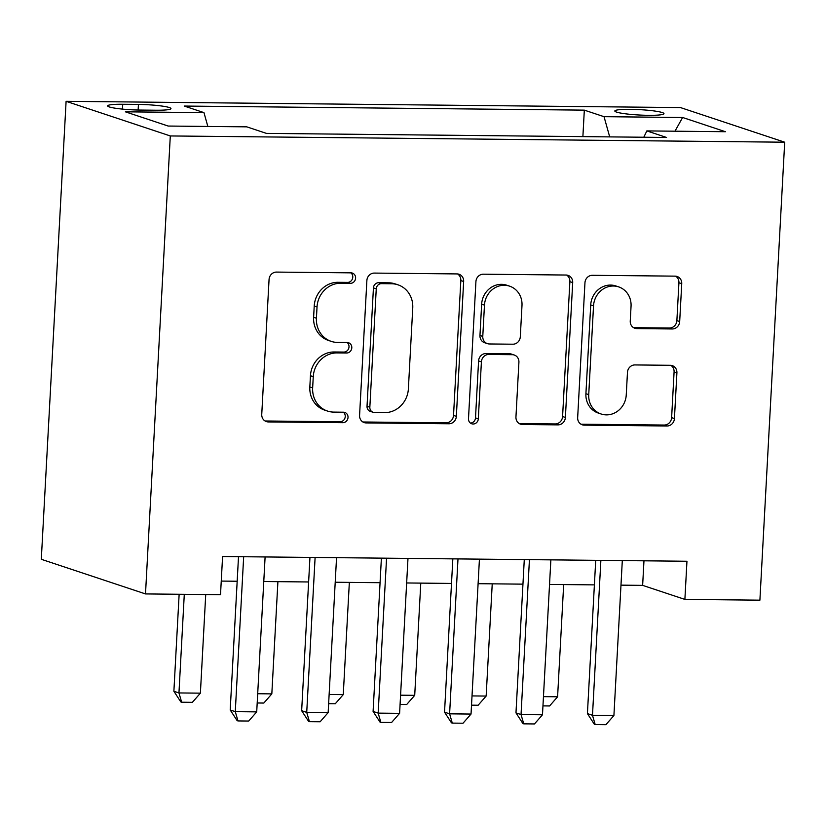 <?xml version="1.0" encoding="UTF-8"?>
<svg xmlns="http://www.w3.org/2000/svg" width="826" height="826" viewBox="0 0 826 826"><rect width="100%" height="100%" fill="white"/><g stroke="black" fill="none" stroke-linecap="round" stroke-linejoin="round"><path stroke-width="1.24" d="M355.603 278.145A5.286 4.873 108.4 0 0 350.978 272.848L276.473 272.084A7.548 6.959 108.4 0 0 269.059 279.508L261.749 414.363A7.548 6.959 108.4 0 0 266.385 421.601A7.548 6.959 108.4 0 0 268.357 421.931L342.862 422.685A5.286 4.873 108.4 0 0 344.814 412.432A5.286 4.873 108.4 0 0 343.43 412.205L333.787 412.102A24.16 22.281 108.4 0 1 327.468 411.049A24.16 22.281 108.4 0 1 312.651 387.9L313.26 376.656A24.16 22.281 108.4 0 1 336.998 352.919L346.641 353.012A5.286 4.873 108.4 0 0 348.593 342.759A5.286 4.873 108.4 0 0 347.209 342.522L337.566 342.429A24.16 22.281 108.4 0 1 331.247 341.375A24.16 22.281 108.4 0 1 316.42 318.227L317.029 306.983A24.16 22.281 108.4 0 1 340.766 283.235L350.41 283.339A5.286 4.873 108.4 0 0 355.603 278.145M331.247 341.375L328.428 340.436A24.16 22.281 108.4 0 1 313.612 317.287L314.221 306.054A24.16 22.281 108.4 0 1 337.958 282.306L347.601 282.399A5.286 4.873 108.4 0 0 350.874 272.848M265.032 420.971A7.548 6.959 108.4 0 0 265.538 420.992L340.054 421.756A5.286 4.873 108.4 0 0 343.327 412.195M327.468 411.049L324.659 410.119A24.16 22.281 108.4 0 1 309.833 386.96L310.442 375.727A24.16 22.281 108.4 0 1 334.179 351.979L343.822 352.072A5.286 4.873 108.4 0 0 347.106 342.522M630.383 109.331A24.604 2.695 3.1 0 0 614.823 110.994A24.604 2.695 3.1 0 0 648.41 115.32A24.604 2.695 3.1 0 0 663.97 113.658A24.604 2.695 3.1 0 0 630.383 109.331M672.271 328.965A7.548 6.959 108.4 0 0 679.684 321.541L681.739 283.71A7.548 6.959 108.4 0 0 677.103 276.473A7.548 6.959 108.4 0 0 675.131 276.142L592.387 275.306A7.548 6.959 108.4 0 0 584.963 282.719L577.663 417.584A7.548 6.959 108.4 0 0 582.289 424.812A7.548 6.959 108.4 0 0 584.271 425.142L667.016 425.989A7.548 6.959 108.4 0 0 674.429 418.565L676.907 372.867A7.548 6.959 108.4 0 0 672.281 365.629A7.548 6.959 108.4 0 0 670.299 365.298L634.884 364.937A7.548 6.959 108.4 0 0 627.471 372.361L626.242 395.024A20.196 18.626 108.4 0 1 601.122 413.991A20.196 18.626 108.4 0 1 588.731 394.642L593.533 305.857A20.196 18.626 108.4 0 1 618.664 286.89A20.196 18.626 108.4 0 1 631.054 306.24L630.248 321.046A7.548 6.959 108.4 0 0 634.884 328.273A7.548 6.959 108.4 0 0 636.856 328.603L672.271 328.965L669.452 328.025A7.548 6.959 108.4 0 0 676.876 320.612L678.92 282.771A7.548 6.959 108.4 0 0 675.647 276.173M170.301 135.949L145.5 593.925L220.511 594.689L222.586 556.518L686.953 561.246L684.888 599.408L759.899 600.172L784.7 142.206L170.301 135.949L66.101 101.319L680.5 107.576L784.7 142.206M463.654 281.49A7.548 6.959 108.4 0 0 459.019 274.253A7.548 6.959 108.4 0 0 457.046 273.922L374.302 273.086A7.548 6.959 108.4 0 0 366.878 280.51L359.578 415.364A7.548 6.959 108.4 0 0 364.204 422.602A7.548 6.959 108.4 0 0 366.186 422.922L448.931 423.769A7.548 6.959 108.4 0 0 456.344 416.345L463.654 281.49L460.836 280.551A7.548 6.959 108.4 0 0 457.552 273.953M483.344 274.191L566.089 275.037A7.548 6.959 108.4 0 1 568.061 275.368A7.548 6.959 108.4 0 1 572.697 282.595L565.387 417.46A7.548 6.959 108.4 0 1 557.973 424.874L522.559 424.512A7.548 6.959 108.4 0 1 520.587 424.192A7.548 6.959 108.4 0 1 515.951 416.954L518.914 362.263A7.548 6.959 108.4 0 0 514.278 355.025A7.548 6.959 108.4 0 0 512.306 354.695L488.816 354.457A7.548 6.959 108.4 0 0 481.403 361.881L478.316 418.823A5.286 4.873 108.4 0 1 471.739 423.779A5.286 4.873 108.4 0 1 468.497 418.72L475.921 281.614A7.548 6.959 108.4 0 1 483.344 274.191M140.183 110.064L155.897 110.219A23.84 2.612 3.1 0 0 170.972 108.609A23.84 2.612 3.1 0 0 138.438 104.417L122.723 104.262A23.84 2.612 3.1 0 0 107.648 105.873A23.84 2.612 3.1 0 0 140.183 110.064M582.888 136.61L584.323 110.137L184.25 106.058L203.96 112.615L207.842 126.45M584.323 110.137L604.033 116.683L682.617 117.488L725.424 131.716L646.841 130.911L666.551 137.467L266.488 133.399L246.767 126.843L168.184 126.048L125.376 111.82L203.96 112.615M145.5 593.925L41.3 559.295L66.101 101.319M620.976 585.149L642.638 585.366L684.888 599.408M221.254 581.081L237.186 581.246M263.773 581.514L308.625 581.969M335.211 582.237L380.063 582.702M406.65 582.97L451.502 583.424M478.099 583.693L522.951 584.147M549.538 584.426L594.39 584.88M643.97 560.813L642.638 585.366M646.841 130.911L643.795 137.23M609.702 136.889L604.033 116.683M682.617 117.488L674.966 131.2M362.851 421.962A7.548 6.959 108.4 0 0 363.368 421.993L446.112 422.829A7.548 6.959 108.4 0 0 453.526 415.416L460.836 280.551M381.447 283.648A5.286 4.873 108.4 0 0 376.253 288.842L369.841 407.218A5.286 4.873 108.4 0 0 374.467 412.515L384.627 412.618A24.16 22.281 108.4 0 0 408.374 388.87L412.752 307.953A24.16 22.281 108.4 0 0 397.925 284.805A24.16 22.281 108.4 0 0 391.607 283.752L381.447 283.648L378.628 282.719A5.286 4.873 108.4 0 0 373.435 287.913L376.253 288.842M373.084 412.288L370.265 411.348A5.286 4.873 108.4 0 1 367.023 406.289L373.435 287.913M397.925 284.805L395.117 283.876A24.16 22.281 108.4 0 0 388.798 282.822L391.607 283.752M378.628 282.719L388.798 282.822M519.234 423.552A7.548 6.959 108.4 0 0 519.74 423.583L555.155 423.945A7.548 6.959 108.4 0 0 562.578 416.521L569.878 281.666A7.548 6.959 108.4 0 0 566.595 275.058M514.278 355.025L511.47 354.096A7.548 6.959 108.4 0 0 509.487 353.765L485.998 353.528A7.548 6.959 108.4 0 0 478.584 360.941L475.497 417.884L478.316 418.823M470.407 423.077A5.286 4.873 108.4 0 0 475.497 417.884M521.991 305.506A20.196 18.626 108.4 0 0 509.601 286.157A20.196 18.626 108.4 0 0 484.47 305.124L482.776 336.409A7.548 6.959 108.4 0 0 487.412 343.637A7.548 6.959 108.4 0 0 489.384 343.967L512.874 344.205A7.548 6.959 108.4 0 0 520.297 336.791L521.991 305.506M509.601 286.157L506.782 285.218A20.196 18.626 108.4 0 0 481.651 304.195L484.47 305.124M487.412 343.637L484.594 342.707A7.548 6.959 108.4 0 1 479.958 335.47L481.651 304.195M633.532 327.643A7.548 6.959 108.4 0 0 634.038 327.664L669.452 328.025M618.664 286.89L615.845 285.951A20.196 18.626 108.4 0 0 590.724 304.928L593.533 305.857M601.122 413.991L598.303 413.062A20.196 18.626 108.4 0 1 585.913 393.703L590.724 304.928M580.936 424.182A7.548 6.959 108.4 0 0 581.452 424.213L664.197 425.049A7.548 6.959 108.4 0 0 671.621 417.626L674.088 371.927A7.548 6.959 108.4 0 0 670.815 365.329M179.139 594.266L173.883 691.259L178.953 692.942L200.388 693.159L205.726 594.534M200.388 693.159L192.375 702.327L181.658 702.214L180.822 701.935L173.883 691.259M184.291 594.317L178.953 692.942L181.658 702.214M265.105 556.951L256.71 711.878L248.709 721.046L237.991 720.933L235.276 711.661L230.206 709.978L238.507 556.683M256.71 711.878L235.276 711.661L243.67 556.734M237.991 720.933L237.145 720.654L230.206 709.978M257.691 693.737L271.826 693.881L277.908 581.659M271.826 693.881L263.824 703.05L257.196 702.988M329.14 694.47L343.265 694.614L349.346 582.382M343.265 694.614L335.263 703.773L328.634 703.711M400.579 695.193L414.714 695.337L420.785 583.115M414.714 695.337L406.702 704.506L400.073 704.433M472.018 695.926L486.153 696.06L492.234 583.837M486.153 696.06L478.14 705.228L471.522 705.167M336.543 557.684L328.149 712.601L320.147 721.769L309.43 721.666L306.725 712.384L301.655 710.701L309.957 557.405M328.149 712.601L306.725 712.384L315.109 557.457M309.43 721.666L308.583 721.377L301.655 710.701M407.982 558.407L399.598 713.334L391.586 722.492L380.869 722.389L378.163 713.117L373.094 711.423L381.395 558.139M399.598 713.334L378.163 713.117L386.558 558.19M380.869 722.389L380.022 722.11L373.094 711.423M479.431 559.13L471.037 714.056L463.025 723.225L452.307 723.111L449.602 713.84L444.533 712.157L452.834 558.861M471.037 714.056L449.602 713.84L457.996 558.913M452.307 723.111L451.471 722.833L444.533 712.157M550.87 559.863L542.476 714.779L534.474 723.948L523.756 723.844L521.041 714.562L515.971 712.879L524.283 559.594M542.476 714.779L521.041 714.562L529.435 559.646M523.756 723.844L522.91 723.555L515.971 712.879M543.456 696.648L557.591 696.793L563.673 584.571M557.591 696.793L549.589 705.962L542.961 705.889M622.308 560.586L613.914 715.512L605.912 724.681L595.195 724.567L592.49 715.295L587.42 713.612L595.722 560.317M613.914 715.512L592.49 715.295L600.874 560.369M595.195 724.567L594.348 724.288L587.42 713.612M122.454 109.104L122.723 104.262M138.128 110.034L138.438 104.417M337.958 282.306L340.766 283.235M314.221 306.054L317.029 306.983M313.612 317.287L316.42 318.227M343.822 352.072L346.641 353.012M334.179 351.979L336.998 352.919M310.442 375.727L313.26 376.656M309.833 386.96L312.651 387.9M340.054 421.756L342.862 422.685M265.538 420.992L268.357 421.931M347.601 282.399L350.41 283.339M453.526 415.416L456.344 416.345M446.112 422.829L448.931 423.769M363.368 421.993L366.186 422.922M367.023 406.289L369.841 407.218M569.878 281.666L572.697 282.595M562.578 416.521L565.387 417.46M555.155 423.945L557.973 424.874M519.74 423.583L522.559 424.512M509.487 353.765L512.306 354.695M485.998 353.528L488.816 354.457M478.584 360.941L481.403 361.881M479.958 335.47L482.776 336.409M634.038 327.664L636.856 328.603M585.913 393.703L588.731 394.642M674.088 371.927L676.907 372.867M671.621 417.626L674.429 418.565M664.197 425.049L667.016 425.989M581.452 424.213L584.271 425.142M678.92 282.771L681.739 283.71M676.876 320.612L679.684 321.541"/></g></svg>
